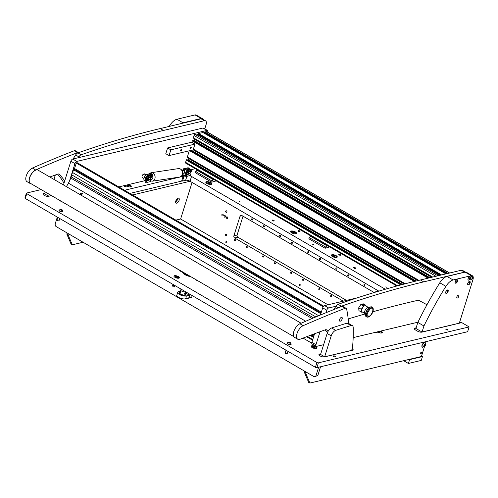 <?xml version="1.0" encoding="UTF-8"?>
<svg xmlns="http://www.w3.org/2000/svg" width="498" height="498" viewBox="0 0 498 498"><rect width="100%" height="100%" fill="white"/><g stroke="black" fill="none" stroke-linecap="round" stroke-linejoin="round"><path stroke-width="0.75" d="M174.543 275.699A2.839 1.046 17.4 0 0 173.976 276.097A2.839 1.046 17.4 0 0 175.645 277.672A2.839 1.046 17.4 0 0 178.819 278.189A2.839 1.046 17.4 0 0 179.392 277.797A2.839 1.046 17.4 0 0 177.724 276.222A2.839 1.046 17.4 0 0 174.543 275.699M272.362 220.048A1.083 0.398 17.4 0 0 272.145 220.203A1.083 0.398 17.4 0 0 272.78 220.801A1.083 0.398 17.4 0 0 273.987 221A1.083 0.398 17.4 0 0 274.205 220.844A1.083 0.398 17.4 0 0 273.57 220.247A1.083 0.398 17.4 0 0 272.362 220.048M353.86 267.482A1.083 0.398 17.4 0 0 353.642 267.631A1.083 0.398 17.4 0 0 354.277 268.229A1.083 0.398 17.4 0 0 355.491 268.428A1.083 0.398 17.4 0 0 355.709 268.279A1.083 0.398 17.4 0 0 355.068 267.675A1.083 0.398 17.4 0 0 353.86 267.482M239.102 201.485L240.254 201.983L239.102 201.485M312.451 244.176L313.603 244.674L312.451 244.176M385.801 286.86L386.952 287.358L385.801 286.86M333.579 355.865A1.108 0.405 17.4 0 0 333.355 356.02A1.108 0.405 17.4 0 0 334.009 356.636A1.108 0.405 17.4 0 0 335.247 356.836A1.108 0.405 17.4 0 0 335.471 356.68A1.108 0.405 17.4 0 0 334.818 356.07A1.108 0.405 17.4 0 0 333.579 355.865M446.071 329.054A1.108 0.405 17.4 0 0 445.853 329.209A1.108 0.405 17.4 0 0 446.501 329.825A1.108 0.405 17.4 0 0 447.746 330.031A1.108 0.405 17.4 0 0 447.963 329.875A1.108 0.405 17.4 0 0 447.316 329.259A1.108 0.405 17.4 0 0 446.071 329.054M298.196 230.605A1.083 0.398 17.4 0 0 297.985 230.755A1.083 0.398 17.4 0 0 298.619 231.358A1.083 0.398 17.4 0 0 299.827 231.551A1.083 0.398 17.4 0 0 300.045 231.402A1.083 0.398 17.4 0 0 299.41 230.804A1.083 0.398 17.4 0 0 298.196 230.605M338.951 254.322A1.083 0.398 17.4 0 0 338.733 254.472A1.083 0.398 17.4 0 0 339.368 255.069A1.083 0.398 17.4 0 0 340.576 255.269A1.083 0.398 17.4 0 0 340.794 255.119A1.083 0.398 17.4 0 0 340.159 254.515A1.083 0.398 17.4 0 0 338.951 254.322M175.564 267.806A3.1 1.139 17.4 0 0 178.135 269.3M195.938 279.658A3.1 1.139 17.4 0 0 198.509 281.158M125.602 185.287A3.1 1.139 17.4 0 0 130.65 186.881A3.1 1.139 17.4 0 0 130.893 186.8A3.1 1.139 17.4 0 0 128.876 184.503M377.241 331.892A3.1 1.139 17.4 0 0 381.667 332.969A3.1 1.139 17.4 0 0 381.91 332.888A3.1 1.139 17.4 0 0 380.902 331.021M206.452 181.695A3.1 1.139 17.4 0 0 205.942 182.635A3.1 1.139 17.4 0 0 208.232 184.073A3.1 1.139 17.4 0 0 211.127 184.416A3.1 1.139 17.4 0 0 211.37 184.335A3.1 1.139 17.4 0 0 210.455 182.517A3.1 1.139 17.4 0 0 206.452 181.695M291.212 231.022A3.1 1.139 17.4 0 0 290.701 231.962A3.1 1.139 17.4 0 0 292.992 233.4A3.1 1.139 17.4 0 0 295.887 233.743A3.1 1.139 17.4 0 0 296.129 233.662A3.1 1.139 17.4 0 0 295.221 231.844A3.1 1.139 17.4 0 0 291.212 231.022M331.961 254.739A3.1 1.139 17.4 0 0 331.45 255.679A3.1 1.139 17.4 0 0 333.741 257.117A3.1 1.139 17.4 0 0 336.636 257.46A3.1 1.139 17.4 0 0 336.878 257.379A3.1 1.139 17.4 0 0 335.969 255.561A3.1 1.139 17.4 0 0 331.961 254.739M60.239 200.688A3.1 1.139 17.4 0 0 62.81 202.182M311.748 345.799A3.1 1.139 17.4 0 0 311.231 346.739A3.1 1.139 17.4 0 0 313.528 348.177A3.1 1.139 17.4 0 0 316.423 348.519A3.1 1.139 17.4 0 0 316.666 348.438A3.1 1.139 17.4 0 0 315.751 346.62A3.1 1.139 17.4 0 0 311.748 345.799M125.913 186.756A1.083 0.398 -162.6 0 1 124.699 186.563A1.083 0.398 -162.6 0 1 124.064 185.959A1.083 0.398 -162.6 0 1 124.282 185.81A1.083 0.398 -162.6 0 1 125.49 186.009A1.083 0.398 -162.6 0 1 126.125 186.607A1.083 0.398 -162.6 0 1 125.913 186.756M376.469 332.079A1.083 0.398 -162.6 0 1 377.148 332.695A1.083 0.398 -162.6 0 1 376.93 332.851A1.083 0.398 -162.6 0 1 375.249 332.365M315.427 367.319L25.286 198.459A1.083 0.398 -162.6 0 1 24.9 197.986L26.4 193.193A1.083 0.398 17.4 0 0 26.792 193.666L316.933 362.525A1.083 0.398 17.4 0 0 318.39 362.843L469.128 326.918L467.628 331.712L316.89 367.636A1.083 0.398 -162.6 0 1 315.427 367.319L316.933 362.525M378.822 291.131L190.018 181.247A3.243 1.195 17.4 0 0 185.642 180.288L182.517 181.029A3.243 1.195 17.4 0 0 181.602 181.098L129.947 193.411M320.774 353.785L319.517 354.352A3.243 1.195 17.4 0 0 318.938 354.669M352.217 348.532A3.243 1.195 -162.6 0 1 353.113 349.789A3.243 1.195 -162.6 0 1 352.46 350.243L324.497 356.91A3.243 1.195 -162.6 0 1 320.127 355.945A3.243 1.195 -162.6 0 1 318.963 354.514A3.243 1.195 -162.6 0 1 319.61 354.066M44.814 193.187L43.65 193.461A3.243 1.195 -162.6 0 0 43.002 193.915A3.243 1.195 -162.6 0 0 44.166 195.341A3.243 1.195 -162.6 0 0 48.543 196.305L51.499 195.602M41.147 189.576L26.618 193.043A1.083 0.398 17.4 0 0 26.4 193.193M416.135 327.815L414.971 328.095A3.243 1.195 -162.6 0 0 414.324 328.549A3.243 1.195 -162.6 0 0 415.488 329.975L417.529 331.164A3.243 1.195 -162.6 0 0 421.899 332.129L461.758 322.629L469.128 326.918M311.754 342.923A3.243 1.195 -162.6 0 1 310.167 342.238L303.045 338.098M183.407 272.929A5.403 1.986 17.4 0 0 190.609 276.564M185.598 175.862L184.023 176.236A3.243 1.195 17.4 0 0 183.102 176.304L124.537 190.261M186.781 175.576L186.208 176.423L185.555 176.006L187.279 170.49A0.759 0.598 -103.4 0 1 188.425 171.156A0.759 0.598 -103.4 0 1 188.35 171.312L189.352 170.932L188.636 169.862L187.678 170.086M385.309 289.238L191.518 176.454A3.243 1.195 17.4 0 0 189.719 175.707M184.023 176.236L182.517 181.029M461.341 322.729L459.747 321.801M44.72 193.473L43.563 193.747A3.243 1.195 17.4 0 0 42.984 194.064M416.048 328.107L414.884 328.381A3.243 1.195 17.4 0 0 414.305 328.699M353.038 349.926A3.243 1.195 17.4 0 0 352.13 348.818M320.681 354.072L319.517 354.352M317.805 375.567L314.201 376.756L317.805 375.567L320.563 366.765M314.201 376.756L55.844 226.397L55.073 224.243L57.314 217.103M318.633 367.225L315.875 376.027M420.524 353.15A0.809 0.398 120.2 0 0 420.598 353.736A0.809 0.398 120.2 0 0 421.489 352.92A0.809 0.398 120.2 0 0 421.414 352.335A0.809 0.398 120.2 0 0 420.524 353.15M305.934 371.938L305.598 372.996L309.881 383.068L308.654 382.358L304.378 372.286L304.708 371.228M424.464 346.733L421.408 356.487L309.881 383.068M426.07 341.616L425.485 343.489M304.378 372.286L305.598 372.996M175.769 201.074A2.807 1.37 120.2 0 0 175.607 202.3A2.807 1.37 120.2 0 0 177.132 202.972A2.807 1.37 120.2 0 0 179.112 200.277A2.807 1.37 120.2 0 0 177.948 198.279A2.807 1.37 120.2 0 0 175.769 201.074M175.688 201.373A1.488 0.728 120.2 0 0 175.694 201.379A1.488 0.728 120.2 0 0 177.325 199.885A1.488 0.728 120.2 0 0 177.188 198.814A1.488 0.728 120.2 0 0 177.182 198.808M175.707 201.298A1.488 0.728 120.2 0 0 177.101 199.754A1.488 0.728 120.2 0 0 177.126 198.858M68.027 234.739L72.303 244.804L71.083 244.095L66.807 234.023L68.027 234.739L68.357 233.68M72.303 244.804L83.073 242.24M175.856 220.128L180.618 218.996L192.072 182.449M132.593 194.948L190.037 181.26M67.137 232.964L66.807 234.023M208.948 176.647A2.92 1.071 17.4 0 0 209.06 177.058A2.92 1.071 17.4 0 0 209.309 177.356L210.971 178.321A2.92 1.071 17.4 0 0 212.54 178.738M198.758 170.721A2.92 1.071 17.4 0 0 198.876 171.131A2.92 1.071 17.4 0 0 199.119 171.424L200.781 172.395A2.92 1.071 17.4 0 0 202.35 172.812M216.213 180.892L211.638 182.206L195.341 172.719L196.897 170.129L199.119 171.424M213.798 179.473L212.017 181.011L211.638 182.206M197.501 169.986L196.897 170.129M200.781 172.395L209.309 177.356M210.971 178.321L213.194 179.616M212.017 181.011L195.714 171.524M461.285 316.896L459.754 321.776M175.9 276.975L177.83 277.374L176.952 276.826L177.63 276.651L175.894 276.209L176.516 276.732L175.9 276.975M173.18 285.485A0.405 0.324 -103.4 0 0 172.569 285.13A0.405 0.324 -103.4 0 0 173.18 285.485M174.007 285.286L173.534 285.485L174.007 285.286L173.758 284.763M173.036 285.684L172.843 286.3A0.865 0.317 17.4 0 0 173.155 286.68A0.865 0.317 17.4 0 0 173.989 286.948A0.865 0.317 17.4 0 0 174.493 286.817L174.898 285.535M175.084 276.259L174.935 276.739A1.731 0.635 17.4 0 0 175.557 277.504A1.731 0.635 17.4 0 0 177.22 278.04A1.731 0.635 17.4 0 0 178.234 277.778L178.384 277.299A1.731 0.635 17.4 0 0 177.761 276.533A1.731 0.635 17.4 0 0 176.099 275.998A1.731 0.635 17.4 0 0 175.084 276.259A1.731 0.635 17.4 0 0 175.707 277.025A1.731 0.635 17.4 0 0 177.375 277.56A1.731 0.635 17.4 0 0 178.384 277.299M186.464 274.149L186.314 274.622L180.805 271.416L180.955 270.937M186.314 274.622A7.296 2.683 17.4 0 0 189.962 276.185M180.805 271.416L179.106 269.866M180.301 288.678L180.089 289.357A3.542 1.301 17.4 0 0 180.463 290.247A3.542 1.301 17.4 0 0 180.743 290.496A3.542 1.301 17.4 0 0 185.281 292.046A3.542 1.301 17.4 0 0 186.003 291.996M180.743 290.496L180.139 292.413L180.494 292.419L181.029 290.708M180.139 292.413L180.463 290.247M186.663 274.821A4.594 1.693 17.4 0 0 187.36 275.257A4.594 1.693 17.4 0 0 190.292 276.378M179.423 293.023A3.125 1.152 17.4 0 0 179.405 293.042A3.125 1.152 17.4 0 0 179.33 293.509M177.854 291.94L176.728 295.544A5.005 1.843 17.4 0 0 178.533 297.356A5.005 1.843 17.4 0 0 185.287 298.844A3.511 2.776 -103.4 0 0 186.04 297.58A3.511 2.776 -103.4 0 0 186.19 295.968A5.005 1.843 -162.6 0 1 179.436 294.48A5.005 1.843 -162.6 0 1 177.854 291.94A5.005 1.843 -162.6 0 1 178.639 291.573L180.164 291.206M185.287 298.844L188.505 298.078A3.511 2.776 -103.4 0 0 189.252 296.814A3.511 2.776 -103.4 0 0 189.402 295.202L185.505 292.93M185.244 293.77A3.542 1.301 -162.6 0 1 185.362 295.233A3.542 1.301 -162.6 0 1 180.307 294.268A3.542 1.301 -162.6 0 1 179.162 293.291A3.542 1.301 -162.6 0 1 179.89 292.183M186.19 295.968L189.402 295.202M185.094 295.32A3.125 1.152 17.4 0 0 185.3 294.891A3.125 1.152 17.4 0 0 185.293 294.866M185.119 294.175L184.627 295.053C182.511 295.669 177.817 292.936 180.201 292.482M184.023 293.384A2.702 0.996 -162.6 0 1 184.995 294.573A2.702 0.996 -162.6 0 1 183.413 294.99A2.702 0.996 -162.6 0 1 180.805 294.15A2.702 0.996 -162.6 0 1 179.834 292.961L180.039 292.32M179.392 293.067L179.965 292.563M186.296 292.164A2.16 1.712 76.6 0 1 186.165 293.316M191.998 295.482A2.16 1.712 76.6 0 1 190.784 297.667L188.53 298.202A2.16 1.712 76.6 0 1 187.933 298.209M187.404 294.032A2.16 1.712 76.6 0 1 187.528 294.001A2.16 1.712 76.6 0 1 188.63 294.181A2.16 1.712 76.6 0 1 189.769 296.391A2.16 1.712 76.6 0 1 188.53 298.202M189.477 168.978L189.277 168.511A1.619 0.791 120.2 0 0 189.097 168.287A1.619 0.791 120.2 0 0 188.73 168.249L188.375 168.336M183.22 175.638L183.115 175.968L185.76 175.34M183.115 175.968A1.083 0.398 -162.6 0 1 181.895 175.763M182.218 170.646A5.403 2.639 -59.8 0 1 182.368 170.465L183.401 169.245A1.619 0.791 -59.8 0 1 183.532 169.096M188.73 168.249L187.914 167.776L184.428 168.61M187.914 167.776A1.619 0.791 -59.8 0 1 188.281 167.814L189.097 168.287M188.835 174.107A1.687 0.822 -59.8 0 1 188.674 174.194A1.687 0.822 -59.8 0 1 188.144 174.219A1.687 0.822 -59.8 0 1 188.132 174.213L187.783 174.007M189.028 171.461A1.687 0.822 -59.8 0 1 189.819 171.287A1.687 0.822 -59.8 0 1 189.831 171.293A1.687 0.822 -59.8 0 1 190.08 171.773L190.118 172.103A1.363 0.666 120.2 0 0 189.9 171.71A1.363 0.666 120.2 0 0 188.636 172.576A1.363 0.666 120.2 0 0 188.549 174.076A1.363 0.666 120.2 0 0 188.979 174.057A1.363 0.666 120.2 0 0 190.118 172.103M189.308 171.032A1.687 0.822 -59.8 0 1 189.47 171.082A1.687 0.822 -59.8 0 1 189.477 171.088A1.687 0.822 -59.8 0 1 189.489 171.094L189.831 171.293M185.766 176.491L187.447 170.584A0.542 0.43 76.6 0 1 188.2 170.559A0.542 0.43 76.6 0 1 188.207 171.175L186.296 174.319L187.067 175.744A0.542 0.311 53.4 0 0 187.634 176.136L190.541 175.439A0.542 0.311 53.4 0 0 190.603 174.904L189.968 173.615L191.886 170.472A0.759 0.598 -103.4 0 0 191.213 169.245L190.174 169.501L191.033 170.534L190.118 172.221M188.088 172.881L189.271 171.094M187.067 175.744L186.433 174.456L188.35 171.312M187.634 176.136L190.541 175.439M188.599 170.179L189.501 169.961A2.702 1.32 -59.8 0 1 189.688 170.036A2.702 1.32 -59.8 0 1 189.707 170.048L190.174 169.501M190.093 171.866L190.827 170.546L189.869 170.142A2.702 1.32 120.2 0 0 189.85 170.129A2.702 1.32 120.2 0 0 189.209 170.079M190.317 169.681L190.055 169.967L190.69 169.812M190.603 170.951L190.865 170.117M187.491 176.242A0.542 0.311 -126.6 0 1 186.924 175.85M189.819 169.999A2.807 1.37 120.2 0 0 189.003 169.911M187.155 170.876A3.243 1.581 -59.8 0 1 187.161 170.87A3.243 1.581 -59.8 0 0 186.065 174.381M187.927 170.03A3.243 1.581 -59.8 0 1 189.769 169.457A3.243 1.581 -59.8 0 1 189.993 169.65M189.769 169.457L189.308 169.189A3.243 1.581 120.2 0 0 186.694 170.609A3.243 1.581 120.2 0 0 185.953 174.73M224.112 215.964A0.921 0.728 -103.4 0 0 225.501 216.767A0.921 0.728 -103.4 0 0 224.112 215.964M221.871 214.657A0.921 0.728 -103.4 0 0 223.26 215.466A0.921 0.728 -103.4 0 0 221.871 214.657M226.36 217.265A0.921 0.728 -103.4 0 0 227.742 218.074A0.921 0.728 -103.4 0 0 226.36 217.265M225.706 211.22A0.803 0.635 -103.4 0 0 226.92 211.924A0.803 0.635 -103.4 0 0 225.706 211.22M300.207 285.186A0.672 0.535 76.6 0 1 299.186 284.595A0.672 0.535 76.6 0 1 300.207 285.186M226.858 242.501A0.672 0.535 76.6 0 1 225.837 241.91A0.672 0.535 76.6 0 1 226.858 242.501M234.763 240.721A0.672 0.535 76.6 0 1 235.137 239.526A0.672 0.535 76.6 0 1 234.763 240.721M251.839 220.054A0.672 0.535 76.6 0 1 252.212 218.852A0.672 0.535 76.6 0 1 251.839 220.054M263.66 226.932A0.672 0.535 76.6 0 1 264.033 225.731A0.672 0.535 76.6 0 1 263.66 226.932M246.578 247.599A0.672 0.535 76.6 0 1 246.952 246.404A0.672 0.535 76.6 0 1 246.578 247.599M279.957 236.419A0.672 0.535 76.6 0 1 280.33 235.218A0.672 0.535 76.6 0 1 279.957 236.419M262.882 257.086A0.672 0.535 76.6 0 1 263.255 255.891A0.672 0.535 76.6 0 1 262.882 257.086M291.772 243.292A0.672 0.535 76.6 0 1 292.152 242.096A0.672 0.535 76.6 0 1 291.772 243.292M274.697 263.965A0.672 0.535 76.6 0 1 275.07 262.763A0.672 0.535 76.6 0 1 274.697 263.965M308.075 252.779A0.672 0.535 76.6 0 1 308.449 251.583A0.672 0.535 76.6 0 1 308.075 252.779M291 273.452A0.672 0.535 76.6 0 1 291.374 272.25A0.672 0.535 76.6 0 1 291 273.452M319.89 259.657A0.672 0.535 76.6 0 1 320.27 258.462A0.672 0.535 76.6 0 1 319.89 259.657M302.815 280.33A0.672 0.535 76.6 0 1 303.189 279.129A0.672 0.535 76.6 0 1 302.815 280.33M336.194 269.144A0.672 0.535 76.6 0 1 336.567 267.949A0.672 0.535 76.6 0 1 336.194 269.144M319.112 289.817A0.672 0.535 76.6 0 1 319.492 288.616A0.672 0.535 76.6 0 1 319.112 289.817M330.933 296.69A0.672 0.535 76.6 0 1 331.307 295.495A0.672 0.535 76.6 0 1 330.933 296.69M348.009 276.023A0.672 0.535 76.6 0 1 348.388 274.821A0.672 0.535 76.6 0 1 348.009 276.023M364.312 285.51A0.672 0.535 76.6 0 1 364.685 284.308A0.672 0.535 76.6 0 1 364.312 285.51M375.834 292.027A0.672 0.535 76.6 0 1 376.5 291.187A0.672 0.535 76.6 0 1 376.849 291.722M225.799 235.504A0.672 0.535 76.6 0 1 226.173 234.309A0.672 0.535 76.6 0 1 225.799 235.504M374.179 292.525L241.723 215.441A1.619 1.282 -103.4 0 0 240.895 215.304A1.619 1.282 -103.4 0 0 240.048 216.169L233.886 235.822A1.619 1.282 -103.4 0 0 234.658 237.969L343.247 301.166M328.039 304.788L180.618 218.996M346.459 300.4L237.876 237.204A1.619 1.282 76.6 0 1 237.104 235.056L243.012 216.194M408.404 363.472L409.605 359.637L422.46 356.574L421.258 360.409L408.404 363.472L403.666 360.72M409.194 359.4L409.605 359.637M421.551 356.045L422.46 356.574M202.207 172.731A2.515 0.928 17.4 0 1 199.119 170.932L199.044 171.138A2.515 0.928 17.4 0 0 199.044 171.138A2.515 0.928 17.4 0 0 199.044 171.356M209.303 176.858A2.515 0.928 17.4 0 0 212.397 178.658M125.826 185.231A2.515 0.928 17.4 0 0 126.442 185.941M129.605 186.937A2.515 0.928 17.4 0 0 130.127 186.881A2.515 0.928 17.4 0 0 130.625 186.526A2.515 0.928 17.4 0 0 127.905 184.733M127.675 185.91L129.119 186.065L127.899 185.356L127.339 185.486L127.675 185.91M127.718 185.922L127.899 185.356M128.615 186.184L128.789 185.642M380.628 333.025A2.515 0.928 17.4 0 0 381.144 332.969A2.515 0.928 17.4 0 0 381.649 332.614A2.515 0.928 17.4 0 0 380.136 331.201M378.393 331.618L380.142 332.154L379.009 331.469M378.741 332.01L378.903 331.5M379.638 332.272L379.806 331.73M60.638 200.918A2.515 0.928 17.4 0 0 61.192 201.491M315.377 348.575A2.515 0.928 17.4 0 0 316.404 348.164A2.515 0.928 17.4 0 0 313.111 346.278A2.515 0.928 17.4 0 0 311.605 346.664A2.515 0.928 17.4 0 0 312.215 347.579M313.167 347.324L313.877 347.735L314.842 347.504L313.298 347L313.167 347.324L313.298 347M313.933 347.741L314.132 347.094M196.33 279.888A2.515 0.928 17.4 0 0 196.891 280.467M175.956 268.03A2.515 0.928 17.4 0 0 176.516 268.609M210.088 184.465A2.515 0.928 17.4 0 0 211.096 184.086A2.515 0.928 17.4 0 0 211.108 184.061A2.515 0.928 17.4 0 0 209.023 182.436A2.515 0.928 17.4 0 0 206.321 182.529A2.515 0.928 17.4 0 0 206.309 182.561A2.515 0.928 17.4 0 0 206.919 183.476M208.581 183.631L209.546 183.401L208.002 182.897L208.581 183.631M207.896 183.233L208.002 182.897M208.637 183.638L208.836 182.99M298.028 230.941A1.052 0.386 -162.6 0 1 298.128 230.904A1.052 0.386 -162.6 0 1 298.171 230.898A1.874 1.874 0 0 1 299.808 231.408A1.052 0.386 -162.6 0 1 299.902 231.533M298.016 230.923A1.083 0.398 -162.6 0 1 298.408 230.873M423.898 345.724A1.313 0.641 -59.8 0 1 425.043 344.373A1.313 0.641 -59.8 0 1 425.46 345.351A1.313 0.641 -59.8 0 1 424.315 346.708A1.313 0.641 -59.8 0 1 423.898 345.724M422.211 345.357A2.565 1.251 -59.8 0 1 425.024 342.773A2.565 1.251 -59.8 0 1 425.273 343.029L425.504 345.263L422.79 347.299A2.565 1.251 -59.8 0 1 422.441 347.206A2.565 1.251 -59.8 0 1 422.211 345.357M424.931 342.73A2.565 1.251 120.2 0 0 424.85 342.668A2.565 1.251 120.2 0 0 422.03 345.251A2.565 1.251 120.2 0 0 422.267 347.106A2.565 1.251 120.2 0 0 422.36 347.15M424.203 345.637L424.52 345.07M424.327 345.239L424.066 346.066L424.421 346.371L425.292 345.008L424.937 344.709L424.327 345.239M424.396 345.469L425.031 345.842M424.875 344.765L425.292 345.008M421.277 352.31A0.784 0.38 -59.8 0 1 421.32 352.696A0.784 0.38 -59.8 0 1 420.86 353.48A0.784 0.38 -59.8 0 1 420.605 353.624A0.784 0.38 -59.8 0 1 420.505 353.63M421.302 352.31A0.809 0.398 -59.8 0 1 421.302 352.814A0.809 0.398 -59.8 0 1 420.517 353.661M322.436 242.7A2.92 1.071 17.4 0 0 322.548 243.111A2.92 1.071 17.4 0 0 322.797 243.404L324.459 244.369A2.92 1.071 17.4 0 0 326.028 244.792M312.246 236.768A2.92 1.071 17.4 0 0 312.364 237.179A2.92 1.071 17.4 0 0 312.607 237.478L314.269 238.442A2.92 1.071 17.4 0 0 315.838 238.859M329.701 246.94L325.126 248.253L308.828 238.766L310.385 236.183L312.607 237.478M327.286 245.52L325.505 247.058L325.126 248.253M310.989 236.033L310.385 236.183M314.269 238.442L322.797 243.404M324.459 244.369L326.682 245.663M325.505 247.058L309.202 237.571M322.723 243.111L322.791 242.906A2.515 0.928 17.4 0 0 325.885 244.705M312.607 236.98A2.515 0.928 17.4 0 0 315.701 238.779M335.596 257.51A2.515 0.928 17.4 0 0 336.611 257.13A2.515 0.928 17.4 0 0 336.617 257.105A2.515 0.928 17.4 0 0 334.531 255.48A2.515 0.928 17.4 0 0 331.83 255.574A2.515 0.928 17.4 0 0 331.824 255.605A2.515 0.928 17.4 0 0 332.427 256.52M334.09 256.675L335.054 256.445L333.511 255.941L334.09 256.675M333.411 256.277L333.511 255.941M334.146 256.682L334.351 256.034M294.847 233.799A2.515 0.928 17.4 0 0 295.856 233.413A2.515 0.928 17.4 0 0 295.868 233.388A2.515 0.928 17.4 0 0 293.783 231.769A2.515 0.928 17.4 0 0 291.081 231.863A2.515 0.928 17.4 0 0 291.075 231.887A2.515 0.928 17.4 0 0 291.679 232.803M293.341 232.958L294.306 232.728L292.762 232.23L293.341 232.958M292.656 232.56L292.762 232.23M293.397 232.964L293.596 232.317M338.777 254.659A1.052 0.386 -162.6 0 1 338.877 254.621A1.052 0.386 -162.6 0 1 338.926 254.609A1.874 1.874 0 0 1 340.557 255.125A1.052 0.386 -162.6 0 1 340.657 255.244M338.765 254.64A1.083 0.398 -162.6 0 1 339.163 254.584M78.36 157.71L78.896 156.876A3.785 1.849 -59.8 0 1 81.174 154.791A1620.922 791.639 -59.8 0 1 163.487 130.451L160.232 128.559A1620.922 791.639 -59.8 0 0 77.918 152.892A3.785 1.849 -59.8 0 0 75.634 154.978L73.075 158.974M204.759 128.864L206.054 124.73A5.403 2.639 120.2 0 0 205.556 120.827A5.403 2.639 120.2 0 0 204.342 120.703L163.487 130.451M204.342 120.703L201.08 118.804L160.232 128.559M201.08 118.804A5.403 2.639 -59.8 0 1 202.294 118.929L205.556 120.827M340.041 307.11A3.785 1.849 -59.8 0 1 341.367 306.214A1620.922 791.639 -59.8 0 1 423.68 281.88L420.418 279.982A1620.922 791.639 -59.8 0 0 338.105 304.315A3.785 1.849 -59.8 0 0 335.826 306.401L333.791 309.569M426.973 304.739L419.453 300.705A10.807 5.279 120.2 0 0 417.131 300.487A2161.233 1055.517 120.2 0 0 372.89 311.76M364.984 313.995A2161.233 1055.517 120.2 0 0 348.195 318.938M465.275 272.089A5.403 2.639 120.2 0 0 464.528 272.126L423.68 281.88M464.528 272.126L461.266 270.233L420.418 279.982M461.266 270.233A5.403 2.639 -59.8 0 1 462.486 270.352L465.425 272.064M207.635 132.151L207.678 132.007A2.16 1.058 120.2 0 0 207.479 130.451A2.16 1.058 120.2 0 0 206.994 130.401L76.823 161.42A2.16 1.058 120.2 0 0 74.937 163.643L69.49 181.023M74.937 163.643L70.859 161.271L63.445 184.926M118.779 186.912L144.937 180.674M191.811 169.507L194.973 168.754A2.16 1.058 120.2 0 0 195.222 168.66M206.994 130.401L202.916 128.03L72.745 159.049L76.823 161.42M70.859 161.271A2.16 1.058 -59.8 0 1 72.745 159.049M202.916 128.03A2.16 1.058 -59.8 0 1 203.402 128.079L207.479 130.451M316.149 346.284L312.078 343.913A2.16 1.058 -59.8 0 1 311.879 342.356L315.956 344.722A2.16 1.058 120.2 0 0 316.149 346.284A2.16 1.058 120.2 0 0 316.641 346.334L323.632 344.672M335.92 306.251L328.655 307.982A2.16 1.058 120.2 0 0 326.769 310.21L322.698 307.839L320.451 314.997M314.574 333.741L311.879 342.356M322.698 307.839A2.16 1.058 -59.8 0 1 324.584 305.61L328.655 307.982M357.464 297.779L324.584 305.61M326.769 310.21L325.985 312.719M320.027 331.73L315.956 344.722M353.182 337.625L417.94 322.194M190.323 147.869A0.865 0.423 120.2 0 0 190.404 148.491A0.865 0.423 120.2 0 0 191.35 147.626A0.865 0.423 120.2 0 0 191.276 146.997A0.865 0.423 120.2 0 0 190.323 147.869M180.681 150.166A0.865 0.423 120.2 0 0 180.762 150.794A0.865 0.423 120.2 0 0 181.708 149.923A0.865 0.423 120.2 0 0 181.633 149.3A0.865 0.423 120.2 0 0 180.681 150.166M167.589 147.95L191.693 142.21L194.955 144.103L193.149 149.854L169.046 155.6L170.845 149.848L167.589 147.95L165.784 153.708L169.046 155.6M194.955 144.103L170.845 149.848M186.962 159.621L186.302 160.082L185.592 162.336A1.083 0.529 120.2 0 0 185.692 163.12L396.85 286.008M188.81 158.096L188.667 158.557A1.619 0.791 -59.8 0 1 188.063 159.64L187.721 160.045M189.209 150.794L187.329 157.231L404.961 283.841M192.969 140.442L192.309 140.909L191.867 142.31M194.824 138.917L194.674 139.384A1.619 0.791 -59.8 0 1 194.077 140.467L193.734 140.872M196.617 134.105L194.948 134.379A1.083 0.529 120.2 0 0 194.008 135.487L193.342 138.058L432.382 277.125M198.845 134.834L198.553 135.188M203.041 132.574L198.584 133.514L198.117 134.41L440.176 275.263M205.276 133.302L204.983 133.657M449.657 273.004L206.763 131.646A1.083 0.529 120.2 0 0 206.521 131.621L205.008 131.982L204.541 132.879L446.6 273.732M81.834 192.994C82.431 194.071 82.095 194.606 80.832 194.594C80.259 193.535 80.595 193 81.834 192.994L81.884 193.025M318.664 315.738L72.646 172.563L73.517 169.781L74.557 168.561L321.335 312.178M82.531 193.473C81.392 193.541 81.099 194.102 81.653 195.154M66.352 186.613A16.478 8.049 120.2 0 0 68.419 183.164L68.425 183.152A32.42 15.83 120.2 0 0 70.791 178.097L312.065 318.515M315.832 316.927L71.899 174.96L70.791 178.097M71.295 176.877L313.572 317.88M323.208 306.774L76.281 163.064L74.557 168.561M71.899 174.96A2.702 1.32 -59.8 0 1 72.646 172.563M76.281 163.064L76.953 162.684M181.067 149.817L181.459 150.047L180.948 150.464L181.44 149.624L181.627 149.942A0.728 0.355 -59.8 0 0 181.608 149.456L181.453 149.276A0.809 0.398 -59.8 0 1 181.509 149.394M181.11 149.761L181.484 149.979M181.459 150.047L181.589 150.041A0.728 0.355 -59.8 0 1 180.886 150.695A0.728 0.355 -59.8 0 1 180.886 149.867A0.728 0.355 -59.8 0 1 181.608 149.456M190.709 147.514L191.101 147.744L190.591 148.167L191.083 147.327L191.269 147.645A0.728 0.355 -59.8 0 0 191.251 147.153L191.095 146.978A0.809 0.398 -59.8 0 1 191.151 147.097M190.753 147.464L191.232 147.744A0.728 0.355 -59.8 0 1 190.529 148.398A0.728 0.355 -59.8 0 1 190.529 147.57A0.728 0.355 -59.8 0 1 191.251 147.153M149.942 178.838A1.363 0.666 120.2 0 0 150.016 178.247A1.363 0.666 120.2 0 0 149.276 177.917A1.363 0.666 120.2 0 0 148.317 179.23A1.363 0.666 120.2 0 0 148.883 180.201A1.363 0.666 120.2 0 0 149.942 178.838M148.933 177.599A1.687 0.822 -59.8 0 1 149.73 177.431A1.687 0.822 -59.8 0 1 149.985 177.917L150.016 178.247M149.201 177.182A1.687 0.822 -59.8 0 1 149.406 177.244A1.687 0.822 -59.8 0 1 149.549 177.375M143.934 178.502L142.272 177.537A2.16 1.058 -59.8 0 1 142.135 176.018A2.16 1.058 -59.8 0 1 143.324 174.182L144.569 173.889L146.095 174.773M145.441 175.414L143.324 174.182M148.74 180.245A1.687 0.822 -59.8 0 1 148.578 180.332A1.687 0.822 -59.8 0 1 148.037 180.351A1.687 0.822 -59.8 0 1 147.881 179.131M146.68 181.714L146.113 182.567L145.621 182.243L147.346 176.728A0.542 0.43 76.6 0 1 148.105 176.697A0.542 0.43 76.6 0 1 148.111 177.313L146.194 180.457L146.972 181.888A0.542 0.311 53.4 0 0 147.532 182.274L150.446 181.583A0.542 0.311 53.4 0 0 150.508 181.042L149.873 179.753L151.79 176.609A0.759 0.598 -103.4 0 0 151.118 175.383L150.079 175.645L150.931 176.672L150.023 178.359M147.987 179.019L149.251 177.076L148.535 175.999L147.582 176.23A0.759 0.598 -103.4 0 0 147.184 176.634L145.609 182.554M146.972 181.888L146.337 180.6L148.255 177.45A0.759 0.598 -103.4 0 0 147.582 176.23M147.532 182.274L150.446 181.583M148.504 176.317L149.4 176.105A2.702 1.32 -59.8 0 1 149.593 176.18A2.702 1.32 -59.8 0 1 149.612 176.186L150.079 175.645M149.998 178.01L150.726 176.69L149.774 176.286A2.702 1.32 120.2 0 0 149.755 176.273A2.702 1.32 120.2 0 0 149.107 176.217M150.215 175.819L149.954 176.105L150.595 175.956M150.508 177.089L150.763 176.255M147.396 182.38A0.542 0.311 -126.6 0 1 146.829 181.988M149.724 176.136A2.807 1.37 120.2 0 0 149.014 176.018A2.807 1.37 120.2 0 0 148.902 176.049M147.825 176.168A3.243 1.581 -59.8 0 1 148.946 175.526A3.243 1.581 -59.8 0 1 149.674 175.601A3.243 1.581 -59.8 0 1 149.898 175.794M149.674 175.601L149.207 175.333A3.243 1.581 120.2 0 0 148.479 175.259A3.243 1.581 120.2 0 0 145.939 177.854A3.243 1.581 120.2 0 0 145.858 180.874M145.964 180.525A3.243 1.581 -59.8 0 1 147.066 177.008M202.954 119.315A5.403 2.639 120.2 0 0 202.35 118.611A5.403 2.639 120.2 0 0 201.136 118.487L183.04 122.801A10.807 5.279 120.2 0 0 181.247 123.541M169.202 126.417A216.126 105.551 -59.8 0 1 169.706 125.602A10.807 5.279 -59.8 0 1 176.927 119.246L183.04 122.801M201.136 118.487L195.023 114.932L176.927 119.246M195.023 114.932A5.403 2.639 -59.8 0 1 196.237 115.057L202.35 118.611M456.865 296.845A1.619 0.791 120.2 0 0 457.008 298.016A1.619 0.791 120.2 0 0 458.789 296.385A1.619 0.791 120.2 0 0 458.639 295.214A1.619 0.791 120.2 0 0 456.865 296.845M422.043 332.023L423.935 325.985L417.828 322.424L415.936 328.468L422.043 332.023L459.33 323.14L472.938 279.702A5.403 2.639 120.2 0 0 473.1 276.639M472.87 276.197A5.403 2.639 120.2 0 0 472.446 275.799A5.403 2.639 120.2 0 0 471.226 275.674L453.13 279.988A10.807 5.279 120.2 0 0 445.909 286.344A216.126 105.551 120.2 0 0 423.935 325.985M445.909 286.344L439.796 282.789A216.126 105.551 120.2 0 0 417.828 322.424M439.796 282.789A10.807 5.279 -59.8 0 1 447.017 276.434L453.13 279.988M471.226 275.674L465.113 272.12L447.017 276.434M465.113 272.12A5.403 2.639 -59.8 0 1 466.333 272.244L472.446 275.799M51.419 195.552L48.686 196.206L44.608 193.834L45.206 191.935M55.334 174.997A5.403 2.639 120.2 0 0 55.253 175.246L55.017 175.115M48.686 196.206L49.277 194.307M53.952 179.398L55.253 175.246M331.214 335.851L324.646 356.805L351.644 350.374L352.484 347.685A162.093 79.163 120.2 0 0 353.194 327.423A5.403 2.639 120.2 0 0 352.366 325.642A5.403 2.639 120.2 0 0 350.99 325.561L346.913 323.19A2161.233 1055.517 120.2 0 0 331.649 327.977L335.727 330.348A5.403 2.639 120.2 0 0 331.214 335.851L327.136 333.479A5.403 2.639 -59.8 0 1 331.649 327.977M346.913 323.19A5.403 2.639 -59.8 0 1 348.295 323.27L352.366 325.642M324.646 356.805L320.569 354.433L327.136 333.479M350.99 325.561A2161.233 1055.517 120.2 0 0 335.727 330.348M293.77 336.598L30.366 183.301A7.619 3.723 -59.8 0 1 31.828 173.553A7.619 3.723 -59.8 0 1 38.035 170.135L301.116 323.239M348.594 323.445A162.093 79.163 120.2 0 0 346.645 309.177A3.785 1.849 120.2 0 0 346.116 308.349L342.854 306.451A3.785 1.849 120.2 0 0 341.74 306.444A1620.922 791.639 120.2 0 0 299.908 323.775A7.887 3.853 120.2 0 0 294.125 330.647A7.887 3.853 120.2 0 0 294.499 337.333L297.754 339.231A7.887 3.853 120.2 0 0 299.672 339.375A7.887 3.853 120.2 0 0 300.07 339.244A2161.233 1055.517 -59.8 0 1 325.387 329.776A3.785 1.849 -59.8 0 1 326.451 329.794A3.785 1.849 -59.8 0 1 326.632 329.937A162.093 79.163 -59.8 0 1 328.058 331.407M346.116 308.349A3.785 1.849 120.2 0 0 345.002 308.343A1620.922 791.639 120.2 0 0 303.164 325.667A7.887 3.853 120.2 0 0 297.387 332.54A7.887 3.853 120.2 0 0 297.754 339.231M341.416 317.369A2.16 1.058 120.2 0 0 339.717 319.193A2.16 1.058 120.2 0 0 339.767 321.148A2.16 1.058 120.2 0 0 340.29 321.185A2.16 1.058 120.2 0 0 341.989 319.367A2.16 1.058 120.2 0 0 341.939 317.413A2.16 1.058 120.2 0 0 341.416 317.369M325.126 329.869A162.093 79.163 -59.8 0 1 327.441 332.652M74.214 150.751L77.476 152.649A3.785 1.849 120.2 0 1 78.591 152.656A3.785 1.849 120.2 0 0 78.591 152.656L75.329 150.757A3.785 1.849 120.2 0 0 74.214 150.751A1620.922 791.639 120.2 0 0 32.382 168.081A7.887 3.853 120.2 0 0 26.599 174.954A7.887 3.853 120.2 0 0 26.973 181.639L30.235 183.538A7.887 3.853 120.2 0 0 31.231 183.806M77.476 152.649A1620.922 791.639 120.2 0 0 35.644 169.974A7.887 3.853 120.2 0 0 29.861 176.846A7.887 3.853 120.2 0 0 30.235 183.538M49.85 177.014A2161.233 1055.517 -59.8 0 1 57.861 174.082A3.785 1.849 -59.8 0 1 58.926 174.101A3.785 1.849 -59.8 0 1 59.113 174.244A162.093 79.163 -59.8 0 1 64.69 180.961M57.6 174.176A162.093 79.163 -59.8 0 1 63.981 183.227M150.228 180.531L151.355 177.325M151.853 175.912L152.413 174.312L151.193 173.603L147.265 174.188L148.491 174.904L152.413 174.312M148.491 174.904A3.455 1.687 120.2 0 0 145.41 178.296L144.183 177.581L145.41 178.296M145.372 178.39A3.455 1.687 120.2 0 0 145.628 181.079A3.455 1.687 120.2 0 0 145.771 181.148M144.183 177.581A3.455 1.687 -59.8 0 1 147.265 174.188M145.628 181.079L144.408 180.369A3.455 1.687 -59.8 0 1 144.152 177.68M182.256 170.721L182.928 170.615A1.619 1.32 81.5 0 1 183.339 173.833L182.679 175.719L182.15 175.408M189.881 169.538A3.511 1.718 120.2 0 0 189.445 168.959A3.511 1.718 120.2 0 0 188.779 168.853L184.889 169.438L183.662 168.722L183.003 170.609M184.889 169.438L184.223 171.318M182.679 175.719L185.791 175.252M188.779 168.853L187.559 168.137L183.662 168.722M187.559 168.137A3.511 1.718 -59.8 0 1 188.219 168.243L189.445 168.959M471.32 279.521A1.917 0.94 120.2 0 0 473 277.548A1.917 0.94 120.2 0 0 472.826 276.166A1.917 0.94 120.2 0 0 472.39 276.116A1.917 0.94 120.2 0 0 470.716 278.096A1.917 0.94 120.2 0 0 470.896 279.484A1.917 0.94 120.2 0 0 471.32 279.521A4.32 3.418 -103.4 0 0 472.197 278.021A4.32 3.418 76.6 0 0 472.39 276.116M472.783 276.141A1.924 0.94 120.2 0 0 472.739 276.11A1.924 0.94 120.2 0 0 470.622 278.04A1.924 0.94 120.2 0 0 470.803 279.434A1.924 0.94 120.2 0 0 470.853 279.453M372.921 311.605A5.136 2.509 120.2 0 0 371.296 307.783A5.136 2.509 120.2 0 0 366.814 313.061A5.136 2.509 120.2 0 0 368.445 316.89A5.136 2.509 120.2 0 0 372.921 311.605M372.068 307.054A5.671 2.77 120.2 0 0 371.994 307.005A5.671 2.77 120.2 0 0 370.773 306.861A5.671 2.77 120.2 0 0 365.762 312.713A5.671 2.77 120.2 0 0 365.557 315.819A5.671 2.77 120.2 0 0 366.285 316.809A5.671 2.77 120.2 0 0 366.366 316.853M370.773 306.861L367.904 307.478A3.511 1.718 120.2 0 0 364.804 311.101A3.511 1.718 120.2 0 0 364.679 313.024L365.557 315.819M363.845 306.189L363.982 306.27A3.511 1.718 120.2 0 0 363.864 306.363A3.511 1.718 120.2 0 0 362.637 307.77A3.511 1.718 120.2 0 0 361.872 309.395A3.511 1.718 120.2 0 0 361.666 310.883A3.511 1.718 120.2 0 0 362.133 311.891A3.511 1.718 120.2 0 0 362.195 311.929A3.511 1.718 120.2 0 0 362.208 311.935L361.542 312.159L358.927 310.64L358.697 307.808L361.311 309.333L361.542 312.159M371.153 308.243C374.764 307.148 372.05 315.825 368.588 316.423L366.864 314.238L370.045 308.779L371.153 308.243M366.123 306.089L365.906 305.355L365.793 305.903A3.511 1.718 120.2 0 0 365.725 305.859A3.511 1.718 120.2 0 0 365.719 305.853L363.478 304.552A3.511 1.718 120.2 0 0 361.94 304.826M363.864 306.363L363.496 305.928L361.311 309.333M365.906 305.355L363.291 303.83L360.882 304.409L363.496 305.928M358.697 307.808L360.882 304.409M363.82 305.921L361.654 304.658L363.577 304.197L365.75 305.461M363.472 304.546L363.577 304.197M446.438 293.44A1.917 0.94 120.2 0 0 448.119 291.461A1.917 0.94 120.2 0 0 447.945 290.079A1.917 0.94 120.2 0 0 447.509 290.035A1.917 0.94 120.2 0 0 445.835 292.009A1.917 0.94 120.2 0 0 446.015 293.397A1.917 0.94 120.2 0 0 446.438 293.44A4.32 3.418 -103.4 0 0 447.316 291.934A4.32 3.418 76.6 0 0 447.509 290.035M447.901 290.054A1.924 0.94 120.2 0 0 447.858 290.023A1.924 0.94 120.2 0 0 445.741 291.953A1.924 0.94 120.2 0 0 445.922 293.347A1.924 0.94 120.2 0 0 445.971 293.372M455.894 283.2A1.917 0.94 120.2 0 0 457.569 281.227A1.917 0.94 120.2 0 0 457.401 279.845A1.917 0.94 120.2 0 0 456.965 279.795A1.917 0.94 120.2 0 0 455.284 281.768A1.917 0.94 120.2 0 0 455.471 283.163A1.917 0.94 120.2 0 0 455.894 283.2A4.32 3.418 -103.4 0 0 456.766 281.694A4.32 3.418 76.6 0 0 456.965 279.795M457.351 279.82A1.924 0.94 120.2 0 0 457.307 279.789A1.924 0.94 120.2 0 0 455.191 281.719A1.924 0.94 120.2 0 0 455.377 283.107A1.924 0.94 120.2 0 0 455.427 283.132M468.456 284.862A1.917 0.94 120.2 0 0 470.137 282.889A1.917 0.94 120.2 0 0 469.963 281.507A1.917 0.94 120.2 0 0 469.527 281.457A1.917 0.94 120.2 0 0 467.852 283.43A1.917 0.94 120.2 0 0 468.033 284.825A1.917 0.94 120.2 0 0 468.456 284.862A4.32 3.418 -103.4 0 0 469.334 283.356A4.32 3.418 76.6 0 0 469.527 281.457M469.919 281.482A1.924 0.94 120.2 0 0 469.875 281.451A1.924 0.94 120.2 0 0 467.759 283.381A1.924 0.94 120.2 0 0 467.939 284.769A1.924 0.94 120.2 0 0 467.989 284.794M468.749 280.137A1.917 0.94 120.2 0 0 470.429 278.164A1.917 0.94 120.2 0 0 470.255 276.776A1.917 0.94 120.2 0 0 469.819 276.732A1.917 0.94 120.2 0 0 468.145 278.706A1.917 0.94 120.2 0 0 468.325 280.094A1.917 0.94 120.2 0 0 468.749 280.137A4.32 3.418 -103.4 0 0 469.626 278.631A4.32 3.418 76.6 0 0 469.819 276.732M470.212 276.751A1.924 0.94 120.2 0 0 470.168 276.72A1.924 0.94 120.2 0 0 468.052 278.65A1.924 0.94 120.2 0 0 468.232 280.044A1.924 0.94 120.2 0 0 468.282 280.069M286.985 353.624A0.878 0.324 -162.6 0 1 286.898 353.686A0.878 0.324 -162.6 0 1 285.653 353.443A0.878 0.324 -162.6 0 1 285.366 353.2A0.878 0.324 -162.6 0 1 285.329 353.107M286.014 350.2L285.198 352.814A1.083 0.398 17.4 0 0 285.236 352.995A1.083 0.398 17.4 0 0 285.584 353.294A1.083 0.398 17.4 0 0 287.128 353.586A1.083 0.398 17.4 0 0 287.259 353.462L287.931 351.314M289.469 342.363L288.504 342.356L288.877 342.829L290.508 343.004L289.469 342.363M290.141 342.524A1.071 0.392 -162.6 0 1 290.209 342.568A1.071 0.392 -162.6 0 1 290.284 343.153A1.071 0.392 -162.6 0 1 288.871 342.829A1.071 0.392 -162.6 0 1 288.989 342.188A1.071 0.392 -162.6 0 1 290.141 342.524M290.209 342.568L291.199 344.012A2.054 0.753 -162.6 0 1 291.193 344.168A2.054 0.753 -162.6 0 1 289.992 344.479A2.054 0.753 -162.6 0 1 288.012 343.844A2.054 0.753 -162.6 0 1 287.271 342.935A2.054 0.753 -162.6 0 1 287.352 342.811L288.989 342.188M287.259 343.035A2.054 0.753 17.4 0 0 287.215 343.122A2.054 0.753 17.4 0 0 287.956 344.025A2.054 0.753 17.4 0 0 289.936 344.66A2.054 0.753 17.4 0 0 291.137 344.348A2.054 0.753 17.4 0 0 291.149 344.249M58.783 220.819A0.878 0.324 -162.6 0 1 58.702 220.875A0.878 0.324 -162.6 0 1 57.451 220.639A0.878 0.324 -162.6 0 1 57.164 220.396A0.878 0.324 -162.6 0 1 57.127 220.303M57.818 217.389L56.996 220.01A1.083 0.398 17.4 0 0 57.033 220.184A1.083 0.398 17.4 0 0 57.382 220.483A1.083 0.398 17.4 0 0 58.926 220.776A1.083 0.398 17.4 0 0 59.057 220.658L59.729 218.51M61.266 209.552L60.302 209.546L60.681 210.019L62.306 210.193L61.266 209.552M61.939 209.72A1.071 0.392 -162.6 0 1 62.007 209.758A1.071 0.392 -162.6 0 1 62.082 210.349A1.071 0.392 -162.6 0 1 60.669 210.025A1.071 0.392 -162.6 0 1 60.793 209.378A1.071 0.392 -162.6 0 1 61.939 209.72M62.007 209.758L62.997 211.208A2.054 0.753 -162.6 0 1 62.991 211.357A2.054 0.753 -162.6 0 1 61.789 211.675A2.054 0.753 -162.6 0 1 59.81 211.034A2.054 0.753 -162.6 0 1 59.075 210.131A2.054 0.753 -162.6 0 1 59.156 210L60.793 209.378M59.063 210.224A2.054 0.753 17.4 0 0 59.013 210.312A2.054 0.753 17.4 0 0 59.754 211.214A2.054 0.753 17.4 0 0 61.733 211.855A2.054 0.753 17.4 0 0 62.935 211.538A2.054 0.753 17.4 0 0 62.947 211.445M318.39 362.843L316.89 367.636M185.642 180.288L186.999 175.962M190.018 181.247L191.518 176.454M26.792 193.666L25.286 198.459M181.602 181.098L183.102 176.304M184.652 295.389A3.349 2.652 -103.4 0 0 184.627 295.053M182.368 170.465L182.691 170.652M190.971 170.69L191.886 170.472M186.433 174.456L187.939 174.101M189.408 173.746L189.968 173.615M186.439 174.58L188.088 174.182M189.215 173.914L189.975 173.734M187.447 170.584L188.107 170.428M240.048 216.169L242.121 215.671M233.886 235.822L237.104 235.056M234.658 237.969L237.876 237.204M81.174 154.791L77.918 152.892M78.896 156.876L75.634 154.978M341.367 306.214L338.105 304.315M338.242 307.814L335.826 306.401M311.68 334.824L313.846 336.082M313.18 334.264L314.226 334.868M313.808 334.027L314.381 334.363M314.057 333.934L314.443 334.158M312.75 339.58L307.372 336.449M313.454 337.327L310.148 335.403M313.628 336.76L310.839 335.142M311.032 335.067L313.678 336.604M449.513 273.035L206.521 131.621M448.001 273.396L205.008 131.982M447.192 273.589L204.634 132.424M446.712 273.707L204.529 132.761M446.488 273.757L205.238 133.358M445.884 273.9L202.891 132.487M441.577 274.933L198.584 133.514M440.767 275.126L198.204 133.956M440.282 275.238L198.098 134.292M440.064 275.294L198.808 134.89M439.454 275.438L196.461 134.018M437.947 275.799L194.948 134.379M435.924 276.278L194.008 135.487M432.675 277.056L193.299 137.741M431.654 277.299L194.674 139.384M429.905 277.716L194.077 140.467M429.151 277.896L192.913 140.411M428.927 277.952L192.689 140.461M428.118 278.145L192.309 140.909M418.868 280.355L193.38 149.126M418.569 280.424L193.317 149.332M417.847 280.598L193.156 149.836M416.11 281.021L191.431 150.265M415.363 281.208L190.678 150.446M415.139 281.264L190.454 150.502M414.336 281.457L189.645 150.695M405.254 283.767L187.292 156.92M404.258 284.028L188.667 158.557M402.558 284.476L188.063 159.64M401.83 284.669L186.899 159.584M401.612 284.725L186.675 159.64M400.828 284.931L186.302 160.082M397.697 285.777L185.592 162.336M320.849 313.721L73.517 169.781M68.419 183.164L305.691 321.247M305.704 321.241L68.425 183.152M321.092 312.949L74.04 169.171M150.875 176.827L151.79 176.609M148.255 177.45L149.176 177.232M146.337 180.6L147.844 180.239M149.307 179.89L149.873 179.753M146.337 180.718L147.993 180.326M149.114 180.058L149.873 179.878M147.346 176.728L148.012 176.566M170.553 126.094L169.706 125.602M299.908 323.775L303.164 325.667M326.24 329.707L326.632 329.937M341.74 306.444L345.002 308.343M32.382 168.081L35.644 169.974M58.714 174.014L59.113 174.244M178.409 168.617L180.693 169.071C182.517 170.627 185.212 174.281 179.678 177.064A4.27 3.467 -98.5 0 0 182.511 173.547A4.27 3.467 -98.5 0 0 180.388 169.021A4.27 3.467 -98.5 0 0 178.409 168.617L151 172.738L148.852 173.951M179.678 177.064L152.27 181.179A4.27 3.467 -98.5 0 0 155.102 177.668A4.27 3.467 -98.5 0 0 152.973 173.142A4.27 3.467 -98.5 0 0 151 172.738M150.521 179.71A2.646 2.154 -98.5 0 0 152.693 178.259A2.646 2.154 -98.5 0 0 152.102 175.196M371.994 307.005L372.149 307.098A5.671 2.77 120.2 0 0 365.918 312.8A5.671 2.77 120.2 0 0 366.441 316.902C368.651 317.855 370.823 316.068 372.958 311.549C373.531 309.171 373.257 307.689 372.149 307.098L372.149 307.098A5.671 2.77 120.2 0 0 365.918 312.8A5.671 2.77 120.2 0 0 366.441 316.902L366.285 316.809M289.214 342.898L289.394 342.313M289.655 343.078L289.855 342.462M61.011 210.088L61.198 209.502M60.632 209.988L60.775 209.534M61.459 210.274L61.652 209.652M172.781 284.912L173.528 284.731M172.968 285.703L173.758 285.51M184.995 294.573L185.791 292.021M185.3 294.916L185.212 294.399M188.891 293.677L187.528 294.001M420.86 353.48A1.382 1.382 0 0 0 421.32 352.696M314.369 334.407L313.759 334.046M312.557 340.19L306.619 336.735M313.684 336.592L311.051 335.061M446.575 273.738L204.541 132.879M445.94 273.888L202.985 132.499M440.151 275.269L198.117 134.41M439.516 275.425L196.561 134.03M432.326 277.137L193.342 138.058M429.176 277.89L192.95 140.411M418.513 280.436L193.305 149.369M415.382 281.202L190.703 150.44M404.911 283.86L187.329 157.231M401.849 284.663L186.937 159.59M76.873 162.522L323.7 306.17M149.73 177.431L149.406 177.244M148.037 180.351L147.707 180.164M152.27 181.179L149.985 180.724M183.413 173.821L182.741 173.927M364.816 313.454L362.195 311.929M368.346 307.384L365.725 305.859M290.048 343.01L290.153 342.686M61.852 210.206L61.951 209.882M60.65 210L60.806 209.502"/></g></svg>
